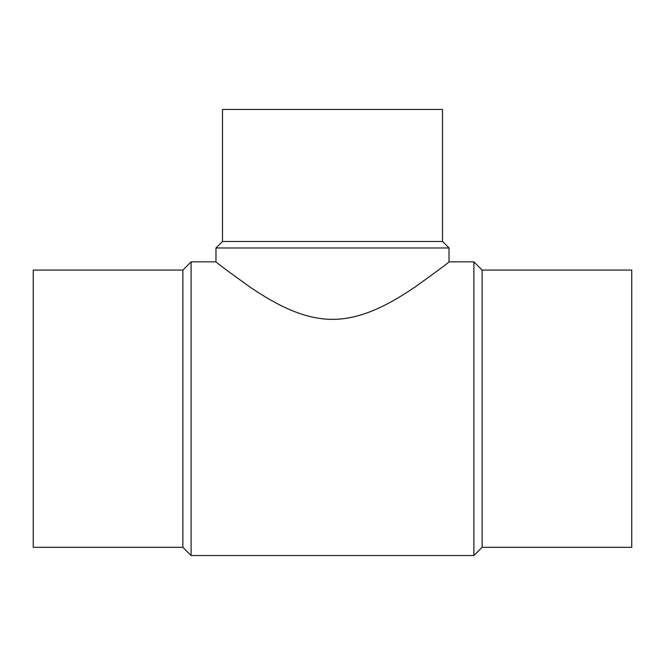 <?xml version="1.0" encoding="UTF-8"?>
<svg xmlns="http://www.w3.org/2000/svg" width="665" height="665" viewBox="0 0 665 665"><rect width="100%" height="100%" fill="white"/><g stroke="black" fill="none" stroke-linecap="round" stroke-linejoin="round"><path stroke-width="1" d="M182.875 270.073L33.25 270.073L33.25 547.32L182.875 547.32L191.104 555.549L473.896 555.549L482.125 547.32L631.75 547.32L631.75 270.073L482.125 270.073L473.896 261.844L449.033 261.844L449.033 247.987L442.516 241.47L442.516 109.451L222.484 109.451L222.484 241.47L215.967 247.987L215.967 261.844L191.104 261.844L182.875 270.073L182.875 547.32M215.967 247.987L449.033 247.987M449.033 261.844C447.911 263.19 436.531 271.628 414.902 287.139C394.678 300.696 364.403 319.516 332.5 319.333C300.597 319.516 270.322 300.696 250.098 287.139C228.469 271.628 217.089 263.19 215.967 261.844M222.484 241.47L442.516 241.47M482.125 547.32L482.125 270.073M473.896 555.549L473.896 261.844M191.104 555.549L191.104 261.844"/></g></svg>
